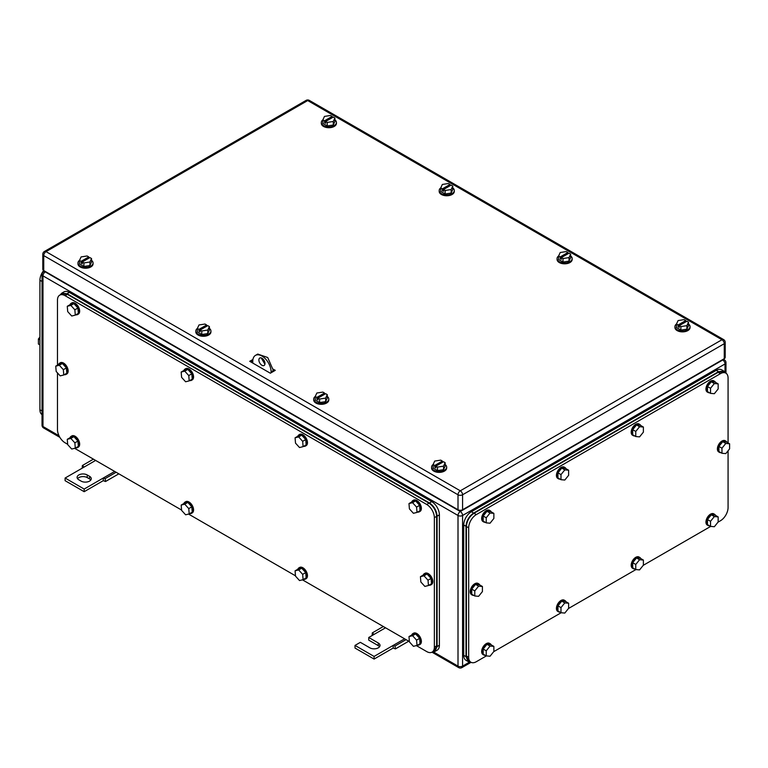 <?xml version="1.0" encoding="UTF-8"?>
<svg xmlns="http://www.w3.org/2000/svg" width="768" height="768" viewBox="0 0 768 768"><rect width="100%" height="100%" fill="white"/><g stroke="black" fill="none" stroke-linecap="round" stroke-linejoin="round"><path stroke-width="1.15" d="M82.243 468.144L82.358 465.542L84.173 467.03L65.098 478.042L84.173 489.053L103.248 478.042L103.248 480.682L105.533 481.507L105.062 478.646L103.248 478.042L114.691 471.437M118.838 473.827L105.533 481.507M93.418 459.149L82.358 465.542M95.616 460.426L84.173 467.03M116.131 472.262L105.062 478.646M84.173 489.053L84.173 491.693L103.248 480.682M65.098 478.042L65.098 480.682L84.173 491.693M87.226 474.96A5.933 3.427 180 0 0 80.755 474.211A5.933 3.427 180 0 0 77.098 477.379A5.933 3.427 180 0 0 78.835 479.798L81.12 481.123A5.933 3.427 180 0 0 87.59 481.862A5.933 3.427 180 0 0 91.258 478.704A5.933 3.427 180 0 0 89.52 476.275L87.226 474.96L87.226 477.6L89.52 478.925A5.933 3.427 180 0 1 90.797 480.019M77.558 478.704A5.933 3.427 180 0 1 87.226 477.6M372.154 635.52L372.259 632.918L374.083 634.406L368.746 637.488L378.278 642.998A5.933 3.427 180 0 1 380.016 645.418A5.933 3.427 180 0 1 376.349 648.586A5.933 3.427 180 0 1 369.888 647.837L360.346 642.336L355.008 645.418L374.083 656.429L393.158 645.418L393.158 648.058L395.443 648.883L394.973 646.022L393.158 645.418L404.602 638.813M408.749 641.203L395.443 648.883M383.328 626.525L372.259 632.918M385.526 627.802L374.083 634.406M406.032 639.638L394.973 646.022M374.083 656.429L374.083 659.069L393.158 648.058M355.008 645.418L355.008 648.058L374.083 659.069M368.746 637.488L368.746 640.128L378.278 645.638A5.933 3.427 180 0 1 379.555 646.742M452.765 187.891A7.555 4.358 180 0 1 454.301 190.522A7.555 4.358 180 0 1 449.635 194.554A7.555 4.358 180 0 1 441.408 193.613A7.555 4.358 180 0 1 439.2 190.522A7.555 4.358 180 0 1 440.765 187.862M454.301 190.522L454.301 191.405A7.555 4.358 180 0 1 449.635 195.437A7.555 4.358 180 0 1 441.408 194.486A7.555 4.358 180 0 1 439.2 191.405L439.2 190.522M440.736 187.93L442.358 188.87L449.99 184.464L448.358 183.523L442.349 184.454L440.736 187.93L440.736 191.453L445.133 193.997L451.152 193.066L452.765 189.59L452.765 186.067L451.152 189.542L451.152 193.066M451.152 189.542L445.133 190.474L445.133 193.997M442.358 188.87L442.358 190.637L443.51 191.299L443.51 189.533L451.133 185.126L452.765 186.067M449.99 184.464L449.99 185.789M443.51 189.533L445.133 190.474M442.358 190.637L443.51 189.974M688.502 323.99A7.555 4.358 180 0 1 690.038 326.63A7.555 4.358 180 0 1 685.382 330.653A7.555 4.358 180 0 1 677.146 329.712A7.555 4.358 180 0 1 674.938 326.63A7.555 4.358 180 0 1 676.502 323.971M690.038 326.63L690.038 327.514A7.555 4.358 180 0 1 685.382 331.536A7.555 4.358 180 0 1 677.146 330.595A7.555 4.358 180 0 1 674.938 327.514L674.938 326.63M676.474 324.038L678.106 324.979L685.728 320.573L684.106 319.632L678.086 320.563L676.474 324.038L676.474 327.562L680.88 330.106L686.899 329.174L688.502 325.699L688.502 322.176L686.899 325.651L686.899 329.174M686.899 325.651L680.88 326.582L680.88 330.106M678.106 324.979L678.106 326.736L679.248 327.398L679.248 325.642L686.88 321.235L688.502 322.176M685.728 320.573L685.728 321.898M679.248 325.642L680.88 326.582M678.106 326.736L679.248 326.074M91.526 260.342A7.555 4.358 180 0 1 93.062 262.982A7.555 4.358 180 0 1 88.397 267.014A7.555 4.358 180 0 1 80.17 266.064A7.555 4.358 180 0 1 77.962 262.982A7.555 4.358 180 0 1 79.526 260.323M93.062 262.982L93.062 263.866A7.555 4.358 180 0 1 88.397 267.888A7.555 4.358 180 0 1 80.17 266.947A7.555 4.358 180 0 1 77.962 263.866L77.962 262.982M79.498 260.39L81.12 261.331L88.752 256.925L87.12 255.984L81.101 256.915L79.498 260.39L79.498 263.914L83.894 266.458L89.914 265.526L91.526 262.051L91.526 258.528L89.914 262.003L89.914 265.526M89.914 262.003L83.894 262.934L83.894 266.458M81.12 261.331L81.12 263.088L82.272 263.75L82.272 261.994L89.894 257.587L91.526 258.528M88.752 256.925L88.752 258.25M82.272 261.994L83.894 262.934M81.12 263.088L82.272 262.435M334.896 119.837A7.555 4.358 180 0 1 336.432 122.477A7.555 4.358 180 0 1 331.766 126.499A7.555 4.358 180 0 1 323.539 125.558A7.555 4.358 180 0 1 321.331 122.477A7.555 4.358 180 0 1 322.896 119.818M336.432 122.477L336.432 123.35A7.555 4.358 180 0 1 331.766 127.382A7.555 4.358 180 0 1 323.539 126.442A7.555 4.358 180 0 1 321.331 123.35L321.331 122.477M322.867 119.885L324.49 120.826L332.122 116.419L330.49 115.478L324.47 116.41L322.867 119.885L322.867 123.408L327.264 125.942L333.283 125.021L334.896 121.546L334.896 118.022L333.283 121.488L333.283 125.021M333.283 121.488L327.264 122.419L327.264 125.942M324.49 120.826L324.49 122.582L325.642 123.245L325.642 121.478L333.264 117.082L334.896 118.022M332.122 116.419L332.122 117.734M325.642 121.478L327.264 122.419M324.49 122.582L325.642 121.92M570.634 255.946A7.555 4.358 180 0 1 572.17 258.576A7.555 4.358 180 0 1 567.514 262.608A7.555 4.358 180 0 1 559.277 261.658A7.555 4.358 180 0 1 557.069 258.576A7.555 4.358 180 0 1 558.634 255.917M572.17 258.576L572.17 259.459A7.555 4.358 180 0 1 567.514 263.482A7.555 4.358 180 0 1 559.277 262.541A7.555 4.358 180 0 1 557.069 259.459L557.069 258.576M558.605 255.984L560.237 256.925L567.859 252.518L566.237 251.578L560.218 252.509L558.605 255.984L558.605 259.507L563.011 262.051L569.021 261.12L570.634 257.645L570.634 254.122L569.021 257.597L569.021 261.12M569.021 257.597L563.011 258.528L563.011 262.051M560.237 256.925L560.237 258.691L561.379 259.344L561.379 257.587L569.011 253.181L570.634 254.122M567.859 252.518L567.859 253.843M561.379 257.587L563.011 258.528M560.237 258.691L561.379 258.029M209.395 328.397A7.555 4.358 180 0 1 210.931 331.037A7.555 4.358 180 0 1 206.266 335.059A7.555 4.358 180 0 1 198.038 334.118A7.555 4.358 180 0 1 195.83 331.037A7.555 4.358 180 0 1 197.395 328.378M210.931 331.037L210.931 331.91A7.555 4.358 180 0 1 206.266 335.942A7.555 4.358 180 0 1 198.038 335.002A7.555 4.358 180 0 1 195.83 331.91L195.83 331.037M197.366 328.435L198.989 329.386L206.621 324.979L204.989 324.038L198.979 324.97L197.366 328.435L197.366 331.968L201.763 334.502L207.782 333.571L209.395 330.106L209.395 326.582L207.782 330.048L207.782 333.571M207.782 330.048L201.763 330.979L201.763 334.502M198.989 329.386L198.989 331.142L200.141 331.805L200.141 330.038L207.763 325.642L209.395 326.582M206.621 324.979L206.621 326.294M200.141 330.038L201.763 330.979M198.989 331.142L200.141 330.48M327.274 396.451A7.555 4.358 180 0 1 328.8 399.082A7.555 4.358 180 0 1 324.125 403.114A7.555 4.358 180 0 1 315.888 402.154A7.555 4.358 180 0 1 313.699 399.082A7.555 4.358 180 0 1 315.245 396.442M328.8 399.082L328.8 399.965A7.555 4.358 180 0 1 324.125 403.997A7.555 4.358 180 0 1 315.888 403.037A7.555 4.358 180 0 1 313.699 399.965L313.699 399.082M315.226 396.48L316.848 397.421L324.509 393.034L322.886 392.093L316.867 393.005L315.226 396.48L315.226 400.003L319.613 402.557L325.642 401.635L327.274 398.17L327.274 394.646L325.642 398.112L325.642 401.635M325.642 398.112L319.613 399.034L319.613 402.557M316.848 397.421L316.848 399.187L317.99 399.85L317.99 398.083L325.651 393.696L327.274 394.646M324.509 393.034L324.509 394.349M317.99 398.083L319.613 399.034M316.848 399.187L317.99 398.534M445.133 464.506A7.555 4.358 180 0 1 446.669 467.136A7.555 4.358 180 0 1 442.013 471.168A7.555 4.358 180 0 1 433.776 470.218A7.555 4.358 180 0 1 431.568 467.136A7.555 4.358 180 0 1 433.133 464.477M446.669 467.136L446.669 468.019A7.555 4.358 180 0 1 442.013 472.042A7.555 4.358 180 0 1 433.776 471.101A7.555 4.358 180 0 1 431.568 468.019L431.568 467.136M433.104 464.544L434.736 465.485L442.358 461.078L440.736 460.138L434.717 461.069L433.104 464.544L433.104 468.067L437.51 470.611L443.53 469.68L445.133 466.205L445.133 462.682L443.53 466.157L443.53 469.68M443.53 466.157L437.51 467.088L437.51 470.611M434.736 465.485L434.736 467.251L435.878 467.904L435.878 466.147L443.51 461.741L445.133 462.682M442.358 461.078L442.358 462.403M435.878 466.147L437.51 467.088M434.736 467.251L435.878 466.589M274.138 371.002L273.379 370.56L274.138 371.002M273.302 369.206L275.28 370.349L270.326 373.21L249.725 361.315L252.931 359.462M250.867 361.978L252.787 360.874M724.262 358.675L724.262 343.699A3.235 1.872 -0 0 0 725.203 342.374L725.203 357.35A3.235 1.872 -0 0 1 724.262 358.675L462.576 509.75L462.576 494.774A3.235 1.872 -120 0 0 460.291 490.81A3.235 1.872 120 0 0 458.006 494.774A3.235 1.872 -0 0 0 462.576 494.774L724.262 343.699A3.235 1.872 -120 0 0 721.968 339.734L460.291 490.81L46.032 251.635A3.235 1.872 -120 0 0 44.41 251.482A3.235 3.235 0 0 0 42.797 254.285A3.235 1.872 -0 0 0 43.738 255.6L458.006 494.774L458.006 509.75L43.738 270.576L43.738 255.6A3.235 1.872 120 0 1 46.032 251.635L307.709 100.56A3.235 1.872 -60 0 1 309.331 100.397A3.235 3.235 0 0 0 306.086 100.397L44.41 251.482M458.006 509.75A3.235 1.872 -0 0 0 462.576 509.75M42.797 254.285L42.797 269.261A3.235 1.872 -0 0 0 43.738 270.576M42.029 414.624A10.79 6.23 -60 0 1 39.926 409.766L39.926 280.272A10.79 6.23 -60 0 1 43.661 270.538M39.926 337.056L38.4 338.957L38.4 344.035L39.926 344.918M38.4 338.957L39.926 339.83M42.029 413.626L42.029 279.274M728.074 442.906L728.074 378.058A10.79 6.23 120 0 0 725.837 373.114L723.552 371.789L718.157 372.326L474.019 513.274C469.392 516.47 466.848 520.877 466.397 526.493L466.397 655.987L468.634 660.931L470.918 662.246A10.79 6.23 120 0 0 476.314 661.718L486.384 655.901M470.918 662.246A10.79 6.23 120 0 1 468.682 657.312L468.682 527.808A10.79 6.23 120 0 1 476.314 514.598L720.442 373.651A10.79 6.23 120 0 1 725.837 373.114M728.074 450.768L728.074 507.552A10.79 6.23 120 0 1 720.442 520.762L718.003 522.173M710.678 526.406L643.238 565.334M635.914 569.568L568.474 608.506M561.149 612.739L493.709 651.667M643.392 560.064L639.581 559.728L635.76 564.47L632.707 562.714L636.528 557.962L640.339 558.307L643.392 560.064L643.392 565.152L639.581 569.894L635.76 569.558L635.76 564.47M639.581 559.728L636.528 557.962M635.76 569.558L632.707 567.792L632.707 562.714M634.714 568.954A6.47 3.734 -60 0 1 633.283 568.656A6.47 3.734 -60 0 1 631.949 565.69A6.47 3.734 -60 0 1 634.771 559.181A6.47 3.734 -60 0 1 639.763 557.443A6.47 3.734 -60 0 1 640.723 558.528M633.283 568.656L632.525 568.214A6.47 3.734 -60 0 1 631.181 565.248A6.47 3.734 -60 0 1 634.013 558.739A6.47 3.734 -60 0 1 638.995 557.002L639.763 557.443M718.157 516.902L714.346 516.557L710.525 521.309L707.472 519.542L711.293 514.8L715.104 515.136L718.157 516.902L718.157 521.99L714.346 526.733L710.525 526.387L710.525 521.309M714.346 516.557L711.293 514.8M710.525 526.387L707.472 524.63L707.472 519.542M709.478 525.782A6.47 3.734 -60 0 1 708.058 525.494A6.47 3.734 -60 0 1 706.714 522.528A6.47 3.734 -60 0 1 709.536 516.01A6.47 3.734 -60 0 1 714.528 514.282A6.47 3.734 -60 0 1 715.488 515.366M708.058 525.494L707.29 525.053A6.47 3.734 -60 0 1 705.946 522.086A6.47 3.734 -60 0 1 708.778 515.568A6.47 3.734 -60 0 1 713.76 513.84L714.528 514.282M718.157 383.875L714.346 383.539L710.525 388.282L707.472 386.525L711.293 381.773L715.104 382.118L718.157 383.875L718.157 388.963L714.346 393.706L710.525 393.37L710.525 388.282M714.346 383.539L711.293 381.773M710.525 393.37L707.472 391.603L707.472 386.525M709.478 392.765A6.47 3.734 -60 0 1 708.058 392.467A6.47 3.734 -60 0 1 706.714 389.501A6.47 3.734 -60 0 1 709.536 382.992A6.47 3.734 -60 0 1 714.528 381.254A6.47 3.734 -60 0 1 715.488 382.339M708.058 392.467L707.29 392.026A6.47 3.734 -60 0 1 705.946 389.069A6.47 3.734 -60 0 1 708.778 382.55A6.47 3.734 -60 0 1 713.76 380.813L714.528 381.254M643.392 427.046L639.581 426.701L635.76 431.453L632.707 429.686L636.528 424.944L640.339 425.28L643.392 427.046L643.392 432.134L639.581 436.877L635.76 436.531L635.76 431.453M639.581 426.701L636.528 424.944M635.76 436.531L632.707 434.774L632.707 429.686M634.714 435.926A6.47 3.734 -60 0 1 633.283 435.638A6.47 3.734 -60 0 1 631.949 432.672A6.47 3.734 -60 0 1 634.771 426.154A6.47 3.734 -60 0 1 639.763 424.426A6.47 3.734 -60 0 1 640.723 425.51M633.283 435.638L632.525 435.197A6.47 3.734 -60 0 1 631.181 432.23A6.47 3.734 -60 0 1 634.013 425.712A6.47 3.734 -60 0 1 638.995 423.984L639.763 424.426M568.627 470.208L564.806 469.872L560.995 474.614L557.942 472.848L561.763 468.106L565.574 468.451L568.627 470.208L568.627 475.296L564.806 480.038L560.995 479.702L560.995 474.614M564.806 469.872L561.763 468.106M560.995 479.702L557.942 477.936L557.942 472.848M559.949 479.098A6.47 3.734 -60 0 1 558.518 478.8A6.47 3.734 -60 0 1 557.184 475.834A6.47 3.734 -60 0 1 560.006 469.325A6.47 3.734 -60 0 1 564.998 467.587A6.47 3.734 -60 0 1 565.958 468.672M558.518 478.8L557.76 478.358A6.47 3.734 -60 0 1 556.416 475.392A6.47 3.734 -60 0 1 559.248 468.883A6.47 3.734 -60 0 1 564.23 467.146L564.998 467.587M568.627 603.235L564.806 602.89L560.995 607.632L557.942 605.875L561.763 601.133L565.574 601.469L568.627 603.235L568.627 608.314L564.806 613.066L560.995 612.72L560.995 607.632M564.806 602.89L561.763 601.133M560.995 612.72L557.942 610.963L557.942 605.875M559.949 612.115A6.47 3.734 -60 0 1 558.518 611.818A6.47 3.734 -60 0 1 557.184 608.861A6.47 3.734 -60 0 1 560.006 602.342A6.47 3.734 -60 0 1 564.998 600.605A6.47 3.734 -60 0 1 565.958 601.69M558.518 611.818L557.76 611.386A6.47 3.734 -60 0 1 556.416 608.419A6.47 3.734 -60 0 1 559.248 601.901A6.47 3.734 -60 0 1 564.23 600.173L564.998 600.605M729.6 443.779L725.789 443.443L721.968 448.186L718.915 446.429L722.736 441.677L726.547 442.022L729.6 443.779L729.6 448.867L725.789 453.61L721.968 453.274L721.968 448.186M725.789 443.443L722.736 441.677M721.968 453.274L718.915 451.507L718.915 446.429M720.922 452.669A6.47 3.734 -60 0 1 719.501 452.371A6.47 3.734 -60 0 1 718.157 449.405A6.47 3.734 -60 0 1 720.979 442.896A6.47 3.734 -60 0 1 725.971 441.158A6.47 3.734 -60 0 1 726.941 442.243M719.501 452.371L718.733 451.93A6.47 3.734 -60 0 1 717.389 448.973A6.47 3.734 -60 0 1 720.221 442.454A6.47 3.734 -60 0 1 725.203 440.717L725.971 441.158M482.419 586.493L478.598 586.157L474.787 590.899L471.734 589.133L475.546 584.39L479.366 584.736L482.419 586.493L482.419 591.581L478.598 596.323L474.787 595.987L474.787 590.899M478.598 586.157L475.546 584.39M474.787 595.987L471.734 594.221L471.734 589.133M473.731 595.373A6.47 3.734 -60 0 1 472.31 595.085A6.47 3.734 -60 0 1 470.976 592.118A6.47 3.734 -60 0 1 473.798 585.61A6.47 3.734 -60 0 1 478.79 583.872A6.47 3.734 -60 0 1 479.75 584.957M472.31 595.085L471.552 594.643A6.47 3.734 -60 0 1 470.208 591.677A6.47 3.734 -60 0 1 473.03 585.168A6.47 3.734 -60 0 1 478.022 583.43L478.79 583.872M493.862 513.379L490.042 513.034L486.23 517.776L483.178 516.019L486.989 511.277L490.81 511.613L493.862 513.379L493.862 518.458L490.042 523.21L486.23 522.864L486.23 517.776M490.042 513.034L486.989 511.277M486.23 522.864L483.178 521.107L483.178 516.019M485.174 522.259A6.47 3.734 -60 0 1 483.754 521.962A6.47 3.734 -60 0 1 482.419 519.005A6.47 3.734 -60 0 1 485.242 512.486A6.47 3.734 -60 0 1 490.234 510.749A6.47 3.734 -60 0 1 491.194 511.834M483.754 521.962L482.995 521.52A6.47 3.734 -60 0 1 481.651 518.563A6.47 3.734 -60 0 1 484.483 512.045A6.47 3.734 -60 0 1 489.466 510.307L490.234 510.749M493.862 646.397L490.042 646.061L486.23 650.803L483.178 649.037L486.989 644.294L490.81 644.64L493.862 646.397L493.862 651.485L490.042 656.227L486.23 655.891L486.23 650.803M490.042 646.061L486.989 644.294M486.23 655.891L483.178 654.125L483.178 649.037M485.174 655.277A6.47 3.734 -60 0 1 483.754 654.989A6.47 3.734 -60 0 1 482.419 652.022A6.47 3.734 -60 0 1 485.242 645.514A6.47 3.734 -60 0 1 490.234 643.776A6.47 3.734 -60 0 1 491.194 644.861M483.754 654.989L482.995 654.547A6.47 3.734 -60 0 1 481.651 651.581A6.47 3.734 -60 0 1 484.483 645.072A6.47 3.734 -60 0 1 489.466 643.334L490.234 643.776M725.539 372.941L723.936 371.136L718.541 371.664L473.645 513.053C469.008 516.25 466.464 520.656 466.013 526.272L466.013 656.65L468.25 661.584L470.621 662.074M468.25 661.584L465.955 660.269A10.79 6.23 120 0 1 463.728 655.325L463.728 524.947L466.013 526.272M723.936 371.136L721.642 369.811A10.79 6.23 120 0 0 716.246 370.349L471.35 511.738A10.79 6.23 120 0 0 463.728 524.947M416.342 645.59L426.72 651.581A10.79 6.23 -120 0 0 432.115 652.118A10.79 6.23 -120 0 0 434.352 647.174L434.352 517.68A10.79 6.23 -120 0 0 426.72 504.47L65.098 295.69A10.79 6.23 -120 0 0 59.712 295.152A10.79 6.23 -120 0 0 57.475 300.086L57.475 365.155M67.67 444.288L65.098 442.8A10.79 6.23 -120 0 1 57.475 429.59L57.475 372.883M409.382 641.568L302.448 579.83M295.478 575.808L188.544 514.07M181.574 510.048L74.64 448.31M65.098 295.69L67.392 294.365L61.997 293.827L59.712 295.152M67.392 294.365L429.014 503.146L426.72 504.47M434.352 517.68L436.637 516.355C436.186 510.749 433.642 506.342 429.014 503.146M436.637 516.355L436.637 645.859L434.352 647.174M432.115 652.118L434.41 650.794L436.637 645.859M302.669 441.331L298.656 436.915L295.075 437.808L295.507 443.126L299.52 447.542L303.101 446.65L306.154 444.883L305.722 439.574L302.669 441.331L303.101 446.65M295.075 437.808L298.128 436.051L301.709 435.158L305.722 439.574M298.656 436.915L301.709 435.158M297.821 436.234A6.47 3.734 60 0 1 298.906 434.861A6.47 3.734 60 0 1 303.686 436.378A6.47 3.734 60 0 1 306.691 442.579A6.47 3.734 60 0 1 305.376 446.074A6.47 3.734 60 0 1 303.648 446.333M298.906 434.861L299.664 434.419A6.47 3.734 60 0 1 304.445 435.936A6.47 3.734 60 0 1 307.459 442.138A6.47 3.734 60 0 1 306.134 445.632L305.376 446.074M188.765 375.571L184.752 371.155L181.171 372.048L181.603 377.357L185.616 381.773L189.197 380.88L192.25 379.123L191.818 373.814L188.765 375.571L189.197 380.88M181.171 372.048L184.224 370.291L187.805 369.398L191.818 373.814M184.752 371.155L187.805 369.398M183.917 370.464A6.47 3.734 60 0 1 185.002 369.101A6.47 3.734 60 0 1 189.782 370.618A6.47 3.734 60 0 1 192.787 376.819A6.47 3.734 60 0 1 191.472 380.314A6.47 3.734 60 0 1 189.744 380.563M185.002 369.101L185.76 368.659A6.47 3.734 60 0 1 190.541 370.176A6.47 3.734 60 0 1 193.555 376.378A6.47 3.734 60 0 1 192.24 379.872L191.472 380.314M188.765 508.598L184.752 504.182L181.171 505.075L181.603 510.384L185.616 514.8L189.197 513.907L192.25 512.141L191.818 506.832L188.765 508.598L189.197 513.907M181.171 505.075L184.224 503.309L187.805 502.416L191.818 506.832M184.752 504.182L187.805 502.416M183.917 503.491A6.47 3.734 60 0 1 185.002 502.118A6.47 3.734 60 0 1 189.782 503.645A6.47 3.734 60 0 1 192.787 509.837A6.47 3.734 60 0 1 191.472 513.331A6.47 3.734 60 0 1 189.744 513.59M185.002 502.118L185.76 501.677A6.47 3.734 60 0 1 190.541 503.203A6.47 3.734 60 0 1 193.555 509.405A6.47 3.734 60 0 1 192.24 512.89L191.472 513.331M302.669 574.358L298.656 569.942L295.075 570.835L295.507 576.144L299.52 580.56L303.101 579.667L306.154 577.901L305.722 572.592L302.669 574.358L303.101 579.667M295.075 570.835L298.128 569.069L301.709 568.176L305.722 572.592M298.656 569.942L301.709 568.176M297.821 569.251A6.47 3.734 60 0 1 298.906 567.878A6.47 3.734 60 0 1 303.686 569.405A6.47 3.734 60 0 1 306.691 575.606A6.47 3.734 60 0 1 305.376 579.091A6.47 3.734 60 0 1 303.648 579.35M298.906 567.878L299.664 567.446A6.47 3.734 60 0 1 304.445 568.963A6.47 3.734 60 0 1 307.459 575.165A6.47 3.734 60 0 1 306.134 578.659L305.376 579.091M416.573 640.118L412.56 635.702L408.979 636.595L409.411 641.904L413.424 646.32L417.005 645.427L420.058 643.67L419.626 638.352L416.573 640.118L417.005 645.427M408.979 636.595L412.032 634.838L415.613 633.936L419.626 638.352M412.56 635.702L415.613 633.936M411.725 635.011A6.47 3.734 60 0 1 412.81 633.648A6.47 3.734 60 0 1 417.581 635.165A6.47 3.734 60 0 1 420.595 641.366A6.47 3.734 60 0 1 419.28 644.861A6.47 3.734 60 0 1 417.552 645.11M412.81 633.648L413.568 633.206A6.47 3.734 60 0 1 418.349 634.723A6.47 3.734 60 0 1 421.363 640.925A6.47 3.734 60 0 1 420.038 644.419L419.28 644.861M416.573 507.101L412.56 502.675L408.979 503.578L409.411 508.886L413.424 513.302L417.005 512.41L420.058 510.643L419.626 505.334L416.573 507.101L417.005 512.41M408.979 503.578L412.032 501.811L415.613 500.918L419.626 505.334M412.56 502.675L415.613 500.918M411.725 501.994A6.47 3.734 60 0 1 412.81 500.621A6.47 3.734 60 0 1 417.581 502.138A6.47 3.734 60 0 1 420.595 508.339A6.47 3.734 60 0 1 419.28 511.834A6.47 3.734 60 0 1 417.552 512.093M412.81 500.621L413.568 500.179A6.47 3.734 60 0 1 418.349 501.706A6.47 3.734 60 0 1 421.363 507.898A6.47 3.734 60 0 1 420.038 511.392L419.28 511.834M63.341 369.677L59.328 365.251L55.747 366.154L56.179 371.462L60.192 375.878L63.773 374.986L66.826 373.219L66.394 367.91L63.341 369.677L63.773 374.986M55.747 366.154L58.8 364.387L62.381 363.494L66.394 367.91M59.328 365.251L62.381 363.494M58.493 364.57A6.47 3.734 60 0 1 59.578 363.197A6.47 3.734 60 0 1 64.358 364.723A6.47 3.734 60 0 1 67.373 370.915A6.47 3.734 60 0 1 66.048 374.41A6.47 3.734 60 0 1 64.32 374.669M59.578 363.197L60.336 362.755A6.47 3.734 60 0 1 65.117 364.282A6.47 3.734 60 0 1 68.131 370.474A6.47 3.734 60 0 1 66.816 373.968L66.048 374.41M428.016 580.214L424.003 575.798L420.422 576.691L420.854 582L424.867 586.416L428.448 585.523L431.501 583.766L431.069 578.448L428.016 580.214L428.448 585.523M420.422 576.691L423.475 574.925L427.056 574.032L431.069 578.448M424.003 575.798L427.056 574.032M423.168 575.107A6.47 3.734 60 0 1 424.253 573.744A6.47 3.734 60 0 1 429.034 575.261A6.47 3.734 60 0 1 432.038 581.462A6.47 3.734 60 0 1 430.723 584.957A6.47 3.734 60 0 1 428.995 585.206M424.253 573.744L425.011 573.302A6.47 3.734 60 0 1 429.792 574.819A6.47 3.734 60 0 1 432.806 581.021A6.47 3.734 60 0 1 431.482 584.515L430.723 584.957M74.861 442.838L70.848 438.422L67.267 439.315L67.699 444.624L71.712 449.04L75.293 448.147L78.346 446.381L77.914 441.072L74.861 442.838L75.293 448.147M67.267 439.315L70.32 437.549L73.901 436.656L77.914 441.072M70.848 438.422L73.901 436.656M70.013 437.731A6.47 3.734 60 0 1 71.098 436.358A6.47 3.734 60 0 1 75.878 437.885A6.47 3.734 60 0 1 78.893 444.077A6.47 3.734 60 0 1 77.568 447.571A6.47 3.734 60 0 1 75.84 447.83M71.098 436.358L71.856 435.917A6.47 3.734 60 0 1 76.637 437.443A6.47 3.734 60 0 1 79.651 443.635A6.47 3.734 60 0 1 78.336 447.13L77.568 447.571M74.861 309.811L70.848 305.395L67.267 306.288L67.699 311.597L71.712 316.013L75.293 315.12L78.346 313.363L77.914 308.054L74.861 309.811L75.293 315.12M67.267 306.288L70.32 304.531L73.901 303.638L77.914 308.054M70.848 305.395L73.901 303.638M70.013 304.704A6.47 3.734 60 0 1 71.098 303.341A6.47 3.734 60 0 1 75.878 304.858A6.47 3.734 60 0 1 78.893 311.059A6.47 3.734 60 0 1 77.568 314.554A6.47 3.734 60 0 1 75.84 314.803M71.098 303.341L71.856 302.899A6.47 3.734 60 0 1 76.637 304.416A6.47 3.734 60 0 1 79.651 310.618A6.47 3.734 60 0 1 78.336 314.112L77.568 314.554M432.355 651.974L434.861 651.504L437.098 646.56L437.098 516.182C436.646 510.566 434.102 506.17 429.466 502.973L67.085 293.75L61.69 293.213L60.144 294.902M434.861 651.504L437.155 650.179A10.79 6.23 -120 0 0 439.392 645.245L439.392 514.858A10.79 6.23 -120 0 0 431.76 501.648L69.37 292.426A10.79 6.23 -120 0 0 63.984 291.888L61.69 293.213M252.778 363.072L252.778 361.315A12.95 7.478 60 0 1 255.456 355.392L257.75 354.067L267.725 357.533L273.379 370.56L271.085 371.885L271.085 372.768M273.379 371.443L273.379 370.56M264.912 364.262L261.245 357.926M255.456 355.392A12.95 7.478 60 0 1 265.44 358.858A12.95 7.478 60 0 1 271.085 371.885M258.883 359.99A4.32 2.496 60 0 1 259.776 358.022A4.32 2.496 60 0 1 263.098 359.174A4.32 2.496 60 0 1 264.989 363.514A4.32 2.496 60 0 1 264.096 365.491A4.32 2.496 60 0 1 260.765 364.339A4.32 2.496 60 0 1 258.883 359.99M89.52 476.275L89.52 478.925M378.278 642.998L378.278 645.638M431.981 652.195L458.669 667.603A3.235 1.872 -60 0 1 458.006 666.115L458.006 515.482L42.979 275.866A3.235 1.872 -60 0 1 45.264 271.901L45.648 271.68M59.002 435.754L42.979 426.509L42.979 275.866A3.235 1.872 180 0 1 42.029 274.541A3.235 3.235 0 0 1 43.651 271.738L44.698 271.133M458.669 667.603A3.235 3.235 0 0 0 461.914 667.603A3.235 1.872 -120 0 0 462.576 666.115A3.235 1.872 -0 0 1 458.006 666.115L433.488 651.965M469.622 662.054L462.576 666.115L462.576 515.482A3.235 1.872 -120 0 0 460.291 511.517L45.264 271.901A3.235 1.872 -120 0 0 43.651 271.738M458.006 515.482A3.235 1.872 -0 0 0 462.576 515.482L725.021 363.955A3.235 1.872 -120 0 0 722.736 359.99L460.291 511.517A3.235 1.872 -60 0 0 458.006 515.482M43.651 427.987A3.235 1.872 -60 0 1 42.979 426.509A3.235 1.872 180 0 1 42.029 425.184A3.235 3.235 0 0 0 43.651 427.987L59.846 437.338M725.021 372.086L725.021 363.955A3.235 1.872 -0 0 0 725.971 362.64A3.235 3.235 0 0 0 724.349 359.837A3.235 1.872 120 0 0 722.736 359.99L722.352 359.77M252.077 361.277L252.077 362.678M725.203 342.374A3.235 3.235 0 0 0 723.59 339.571A3.235 1.872 -60 0 0 721.968 339.734L307.709 100.56A3.235 1.872 -120 0 0 306.086 100.397M41.837 410.87L39.926 409.766M39.926 280.272L42.029 281.482M718.157 372.326L720.442 373.651M476.314 514.598L474.019 513.274M466.397 526.493L468.682 527.808M468.682 657.312L466.397 655.987M463.728 655.325L466.013 656.65M716.246 370.349L718.541 371.664M471.35 511.738L473.645 513.053M439.392 645.245L437.098 646.56M439.392 514.858L437.098 516.182M431.76 501.648L429.466 502.973M69.37 292.426L67.085 293.75M461.914 667.603L471.053 662.323M42.029 425.184L42.029 274.541M725.971 373.19L725.971 362.64M723.302 359.222L724.349 359.837M723.59 339.571L309.331 100.397"/></g></svg>
